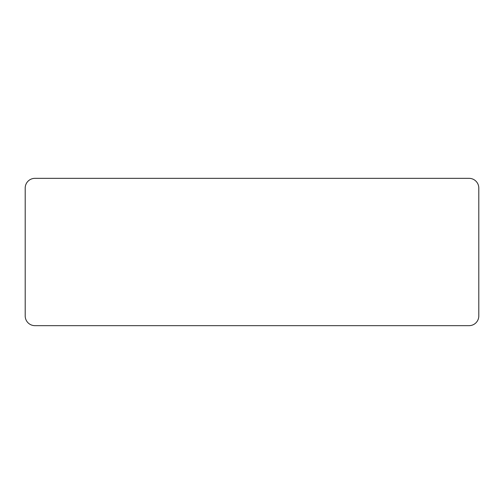 <?xml version="1.0" encoding="UTF-8"?>
<svg xmlns="http://www.w3.org/2000/svg" width="504" height="504" viewBox="0 0 504 504"><rect width="100%" height="100%" fill="white"/><g stroke="black" fill="none" stroke-linecap="round" stroke-linejoin="round"><path stroke-width="0.76" d="M34.927 178.34L469.073 178.34L34.927 178.34A9.727 9.727 0 0 0 25.2 188.061L25.2 315.939A9.727 9.727 0 0 0 34.927 325.66L469.073 325.66L34.927 325.66M478.8 315.939L478.8 188.061L478.8 315.939A9.727 9.727 0 0 1 469.073 325.66M25.2 188.061L25.2 315.939M478.8 188.061A9.727 9.727 0 0 0 469.073 178.34"/></g></svg>

